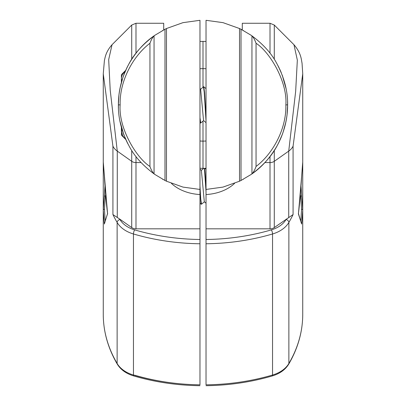 <?xml version="1.0" encoding="UTF-8"?>
<svg xmlns="http://www.w3.org/2000/svg" width="406" height="406" viewBox="0 0 406 406"><rect width="100%" height="100%" fill="white"/><g stroke="black" fill="none" stroke-linecap="round" stroke-linejoin="round"><path stroke-width="0.61" d="M206.025 68.731L203 68.604L203 87.102L203 41.402L203 68.604L199.975 68.731M199.975 141.014L203 141.141L203 121.115L203 168.338L203 141.141L206.025 141.014M206.025 174.321L206.025 138.116M206.025 35.418L206.025 71.629M278.633 66.909L281.251 72.649M279.835 69.401L281.211 72.547M282.206 75.074L286.057 88.65M282.251 75.191L285.007 83.986M285.124 84.438L285.291 85.123M287.56 101.505L287.626 104.849M287.6 102.789L287.529 108.935M285.829 122.206L283.19 131.899M285.139 125.236L282.946 132.615M277.953 144.155L278.927 142.242M279.531 140.989L282.206 134.665L278.709 142.679M282.429 75.678L285.956 88.153M239.875 28.704L241.012 29.262L241.012 180.477L251.324 174.341C263.448 165.379 272.198 155.564 277.567 144.886C284.281 132.163 287.636 118.826 287.626 104.87L287.56 108.158M285.799 122.358L283.292 131.605M206.025 189.445L206.025 20.3L223.016 22.65L239.52 28.532L239.52 181.213L223.016 187.095L206.025 189.445M243.128 30.364L243.463 30.546M243.463 179.193L243.133 179.376M239.85 28.689L239.576 28.557M241.012 180.477L239.875 181.04M239.52 181.213L239.814 181.071M241.012 29.262L251.324 35.398C262.738 43.818 271.086 52.917 276.364 62.697C284.104 76.962 287.859 91.02 287.626 104.87L285.854 104.87C287.621 82.032 270.01 52.196 256.049 43.259C254.826 39.869 253.461 37.418 251.948 35.921L251.324 35.398M287.626 104.87L287.057 114.675C285.504 126.794 281.896 137.659 276.237 147.266C269.366 158.721 261.058 167.744 251.324 174.341L251.948 173.824C253.461 172.317 254.831 169.87 256.049 166.48C273.471 153.275 286.555 128.159 285.854 104.87M199.975 35.418L199.975 71.629M199.975 174.321L199.975 138.116M127.367 142.836L124.749 137.091M126.164 140.339L127.905 143.886M123.794 134.665L119.943 121.095M122.526 135.213L121.399 131.047L121.399 127.286L120.993 125.758M120.876 125.302L120.709 124.617M118.44 108.24L118.374 104.895M118.4 106.951L118.471 100.805M120.171 87.539L122.81 77.84M120.861 84.509L120.983 84.027M128.047 65.589L127.073 67.497M126.073 69.974C122.906 73.131 121.348 76.039 121.399 78.698L121.399 74.648L125.769 70.274L127.291 67.066M123.571 134.066L120.044 121.587M166.125 181.04L164.988 180.477L164.988 29.262L154.676 35.398C142.552 44.361 133.802 54.181 128.433 64.853C121.719 77.576 118.364 90.919 118.374 104.87L118.44 101.581M120.201 87.381L122.708 78.135M123.794 75.074L126.469 68.751M199.975 20.3L199.975 189.445L182.984 187.095L166.48 181.213L166.48 28.532L182.984 22.65L199.975 20.3M162.872 179.381L162.537 179.193M162.537 30.546L162.867 30.369M166.15 181.051L166.424 181.188M164.988 29.262L166.125 28.704M166.48 28.532L166.186 28.674M164.988 180.477L154.676 174.341C143.262 165.927 134.914 156.828 129.636 147.048C121.896 132.777 118.141 118.719 118.374 104.87L120.146 104.87C118.379 127.707 135.99 157.548 149.951 166.48C151.174 169.875 152.539 172.322 154.052 173.824L154.676 174.341M118.374 104.87L118.943 95.07C120.496 82.951 124.104 72.085 129.763 62.473C136.634 51.019 144.942 41.996 154.676 35.398L154.052 35.921C152.539 37.428 151.169 39.874 149.951 43.259C132.529 56.47 119.445 81.586 120.146 104.87M234.572 183.385A39.291 27.781 180 0 1 206.025 194.545L206.025 239.489A178.315 126.088 0 0 0 271.391 229.867A3.025 0.822 73.6 0 1 272.548 233.978L272.548 375.027A30.222 21.371 0 0 0 288.869 363.487A181.34 128.225 0 0 0 302.739 314.31L302.739 210.105L301.658 196.139L300.242 195.87M298.38 213.394L301.658 224.051L302.739 210.105L302.739 73.851L293.076 146.17L293.076 214.556L288.727 217.58L288.727 151.108L274.283 161.319L274.283 150.479M301.658 224.051L298.405 213.947C299.714 203.01 300.795 190.368 301.658 176.026L302.739 162.055L302.739 73.851L302.044 63.163C301.282 59.733 301.318 53.242 293.959 44.711L297.339 60.108L295.654 91.431L288.727 151.108A18.133 12.825 180 0 0 293.076 146.17M270.01 53.191L270.01 23.269L242.291 23.269L242.291 29.922M206.025 194.545L206.025 177.346M206.025 228.822L270.01 228.822A6.044 4.273 180 0 0 274.283 227.573L288.727 217.58M206.025 243.767A181.34 128.225 0 0 0 272.548 233.978A30.222 21.371 0 0 0 288.869 222.437L288.869 363.487A3.025 1.974 30.4 0 1 288.686 364.197C285.261 369.754 279.78 373.672 272.243 375.951A3.025 0.822 73.6 0 0 272.548 375.027A181.34 128.225 0 0 1 206.025 384.817C206.025 385.969 206.025 385.969 206.025 384.817L206.025 239.489M300.359 194.489L300.44 195.87M302.739 162.055L301.658 176.026M298.44 213.637L298.405 213.947M300.851 220.458L301.551 209.252L300.552 195.865M301.019 186.08L301.658 196.139M301.013 186.121L301.658 196.078M103.261 314.31A181.34 128.225 0 0 0 117.131 363.487A3.025 1.974 149.6 0 0 117.314 364.197C108.001 348.262 103.317 331.631 103.261 314.31L103.261 210.105L104.342 224.051L107.62 213.394M105.758 195.87L104.342 196.139L103.261 210.105L103.261 73.679M104.342 196.083L104.987 186.121M104.342 176.082L103.261 162.055L103.261 73.851L112.924 146.17A18.133 12.825 0 0 0 117.273 151.108L110.209 90.178L108.686 59.581L112.046 44.711C105.474 52.181 105.139 57.784 104.408 60.484L103.261 73.851M163.709 29.922L163.709 23.269L135.99 23.269L135.99 53.191M141.1 162.573L135.99 162.573L135.99 228.822A6.044 4.273 180 0 1 131.717 227.573L119.674 219.057A178.315 126.088 0 0 0 119.922 219.479A3.025 1.974 149.6 0 0 117.131 222.437A30.222 21.371 0 0 0 133.452 233.978L133.452 375.027A3.025 0.822 106.4 0 0 133.757 375.951C126.22 373.672 120.739 369.754 117.314 364.197M135.99 228.822L199.975 228.822L199.975 194.545A39.291 27.781 180 0 1 171.428 183.385M199.975 189.445L199.975 194.545M112.924 146.17L112.924 214.556L119.674 219.057M199.975 228.822L199.975 384.817C199.975 385.969 199.975 385.969 199.975 384.817A178.315 126.088 0 0 1 134.609 375.19M107.56 213.637L104.342 224.051M104.342 176.026C105.205 190.368 106.286 203.01 107.595 213.947M107.565 213.789L103.261 162.055M105.56 195.87L105.641 194.489M104.981 186.08L104.342 196.139M105.448 195.865L104.449 209.252L105.149 220.458M199.975 88.625L200.63 89.178L203.553 120.567L206.025 122.642M200.534 89.178L203.797 86.757L204.533 92.34L206.025 117.699M199.975 117.699L200.731 123.003L203.655 120.567M199.975 121.029L200.386 122.988L200.731 123.003M203.452 86.737L204.208 92.05L206.025 121.029M199.975 169.2L201.386 170.388L204.309 201.777L206.025 203.213M204.705 168.317L206.025 186.09M199.975 186.09L200.731 198.91L201.488 204.213L204.411 201.777M199.975 191.683L201.143 204.198L201.488 204.213M204.406 168.323L206.025 191.683M121.78 128.636L121.399 135.096L125.769 139.466M121.399 131.047C121.348 133.706 122.906 136.614 126.073 139.771M121.399 82.459L121.399 78.698L121.78 81.109M122.526 74.526L125.764 70.284M251.948 35.921L251.948 173.824M256.049 43.259L256.049 166.48M154.052 173.824L154.052 35.921M149.951 166.48L149.951 43.259M271.391 229.867A27.202 19.234 0 0 0 286.078 219.479A3.025 1.974 30.4 0 1 288.869 222.437A181.34 128.225 0 0 0 293.076 214.556M274.283 227.573L274.283 161.319A6.044 4.273 0 0 1 270.01 162.573L264.9 162.573M270.01 228.822L270.01 156.554M274.283 59.266L274.283 25.04L270.01 23.269M286.078 219.479A178.315 126.088 0 0 0 286.326 219.057M301.551 209.252A1.208 0.853 0 0 1 302.739 210.105L301.658 196.098M135.99 156.554L135.99 162.573A6.044 4.273 180 0 1 131.717 161.319L131.717 227.573M112.046 44.711L131.717 25.04L131.717 59.266M131.717 150.479L131.717 161.319L117.273 151.108L117.273 217.58M112.924 214.556A181.34 128.225 0 0 0 117.131 222.437L117.131 363.487A30.222 21.371 0 0 0 133.452 375.027A181.34 128.225 0 0 0 199.975 384.817M119.922 219.479A27.202 19.234 0 0 0 134.609 229.867A178.315 126.088 0 0 0 199.975 239.489M134.609 229.867A3.025 0.822 106.4 0 0 133.452 233.978A181.34 128.225 0 0 0 199.975 243.767M104.449 209.252A1.208 0.853 180 0 0 103.261 210.105L104.337 196.098M206.025 41.473A63.468 63.468 0 0 0 199.975 41.473M199.975 168.267A63.468 63.468 0 0 0 206.025 168.267M280.952 71.938L278.095 65.858L280.942 71.908M283.292 131.61L285.017 125.713M127.91 143.902L125.058 137.832M293.959 44.711L274.283 25.04M302.739 314.31C302.683 331.631 297.999 348.262 288.686 364.197M272.243 375.951C251.025 382.153 228.954 385.401 206.025 385.7M298.435 213.789L301.663 176.057M131.717 25.04L135.99 23.269M133.757 375.951C154.975 382.153 177.046 385.401 199.975 385.7M206.025 88.625L203.797 86.757M200.376 122.977L199.975 122.642M206.025 169.2L204.964 168.312M201.132 204.188L199.975 203.213M203.726 168.338L201.335 170.347"/></g></svg>

